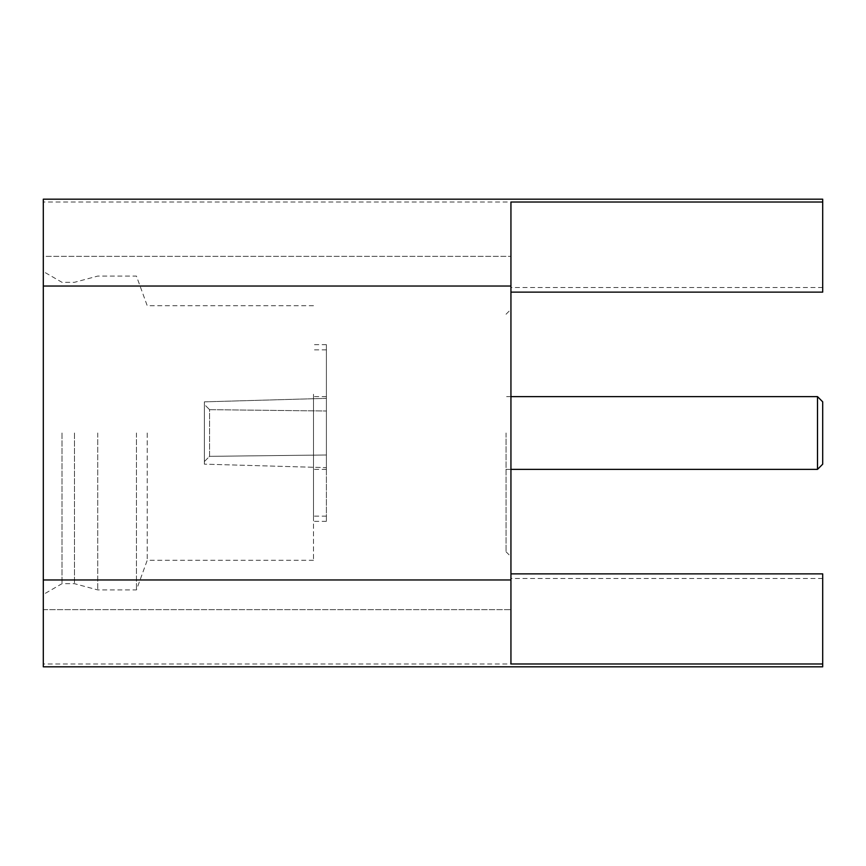 <?xml version="1.0" encoding="UTF-8"?>
<svg xmlns="http://www.w3.org/2000/svg" width="866" height="866" viewBox="0 0 866 866"><rect width="100%" height="100%" fill="white"/><g stroke="black" fill="none" stroke-linecap="round" stroke-linejoin="round"><path stroke-width="0.65" stroke-dasharray="4.33 3.25" d="M209.572 409.661L326.406 411.004L209.572 409.661L204.376 404.444L204.376 464.154L204.376 404.444L209.572 409.661L209.572 456.339L204.376 461.556L204.376 464.154L204.376 401.846L204.376 461.556L209.572 456.339L209.572 409.661M326.406 433L326.406 521.332L326.406 344.668L326.406 467.64L204.376 464.154L326.406 467.64L326.406 454.996L209.572 456.339L326.406 454.996L326.406 433M326.406 471.732L326.406 349.864L326.406 471.732M313.492 394.268L313.492 516.136L313.492 394.268M313.492 449.941L313.492 396.628L313.492 449.941M326.406 449.941L326.406 396.628L326.406 449.941M822.7 464.176L822.7 401.824M817.504 396.628L817.504 469.372M506.047 433L506.047 551.772L506.047 433M510.94 433L510.94 556.665L510.94 433M43.3 433L43.3 271.513L43.3 433M62.006 433L62.006 583.684L62.006 433M74.476 433L74.476 583.684L74.476 433M97.75 433L97.75 589.919L97.75 433M136.438 433L136.438 589.919L136.438 433M147.22 433L147.22 560.302L147.22 433M313.492 433L313.492 560.302L313.492 433M822.7 199.18L822.7 202.027L43.3 202.027L43.3 199.18M43.3 666.82L43.3 663.973L822.7 663.973L822.7 573.866L822.7 578.488L822.7 573.866L510.94 573.866L510.94 256.336L510.94 292.134L822.7 292.134L822.7 202.027M510.94 286.04L43.3 286.04L43.3 256.336L510.94 256.336L43.3 256.336L43.3 202.027M43.3 663.973L43.3 609.664L510.94 609.664L43.3 609.664L43.3 579.96L510.94 579.96M510.94 573.866L510.94 663.973M43.3 579.96L43.3 286.04M822.7 663.973L822.7 666.82M510.94 292.134L510.94 202.027M204.376 404.444L204.376 401.846L204.376 404.444M204.376 401.846L326.406 398.36L204.376 401.846M326.406 349.864L313.492 349.864M326.406 469.372L313.492 469.372M510.94 396.628L506.047 396.628M506.047 551.772L510.94 556.665M313.492 560.302L147.22 560.302L136.438 589.919L97.75 589.919L74.476 583.684L62.006 583.684L43.3 594.487M326.406 521.332L313.492 521.332M822.7 578.488L510.94 578.488M822.7 287.512L510.94 287.512M326.406 344.668L313.492 344.668M313.492 305.698L147.22 305.698L136.438 276.081L97.75 276.081L74.476 282.316L62.006 282.316L43.3 271.513M506.047 314.228L510.94 309.335M510.94 469.372L506.047 469.372M326.406 396.628L313.492 396.628M326.406 516.136L313.492 516.136"/><path stroke-width="1.3" d="M817.504 396.628L822.7 401.824L822.7 464.176L817.504 469.372L817.504 396.628L510.94 396.628M510.94 292.134L822.7 292.134L822.7 202.027L510.94 202.027L510.94 663.973L822.7 663.973L822.7 573.866L510.94 573.866M822.7 202.027L822.7 199.18L43.3 199.18L43.3 286.04L510.94 286.04M822.7 663.973L822.7 666.82L43.3 666.82L43.3 286.04M510.94 579.96L43.3 579.96M817.504 469.372L510.94 469.372"/></g></svg>
